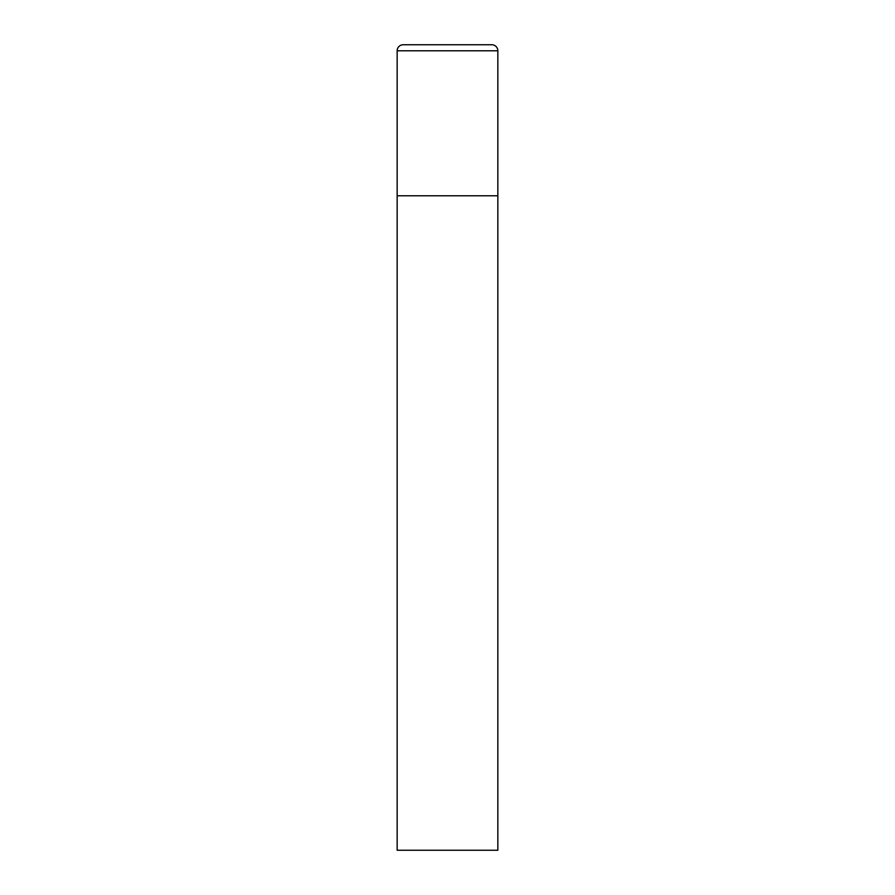 <?xml version="1.0" encoding="UTF-8"?>
<svg xmlns="http://www.w3.org/2000/svg" width="895" height="895" viewBox="0 0 895 895"><rect width="100%" height="100%" fill="white"/><g stroke="black" fill="none" stroke-linecap="round" stroke-linejoin="round"><path stroke-width="1.34" d="M403.197 44.75A6.041 6.041 0 0 0 397.156 50.791L397.156 850.25L497.844 850.25L497.844 195.781L397.156 195.781L497.844 195.781L497.844 50.791A6.041 6.041 0 0 0 491.803 44.75L403.197 44.75L491.803 44.75M397.156 50.791L497.844 50.791"/></g></svg>
